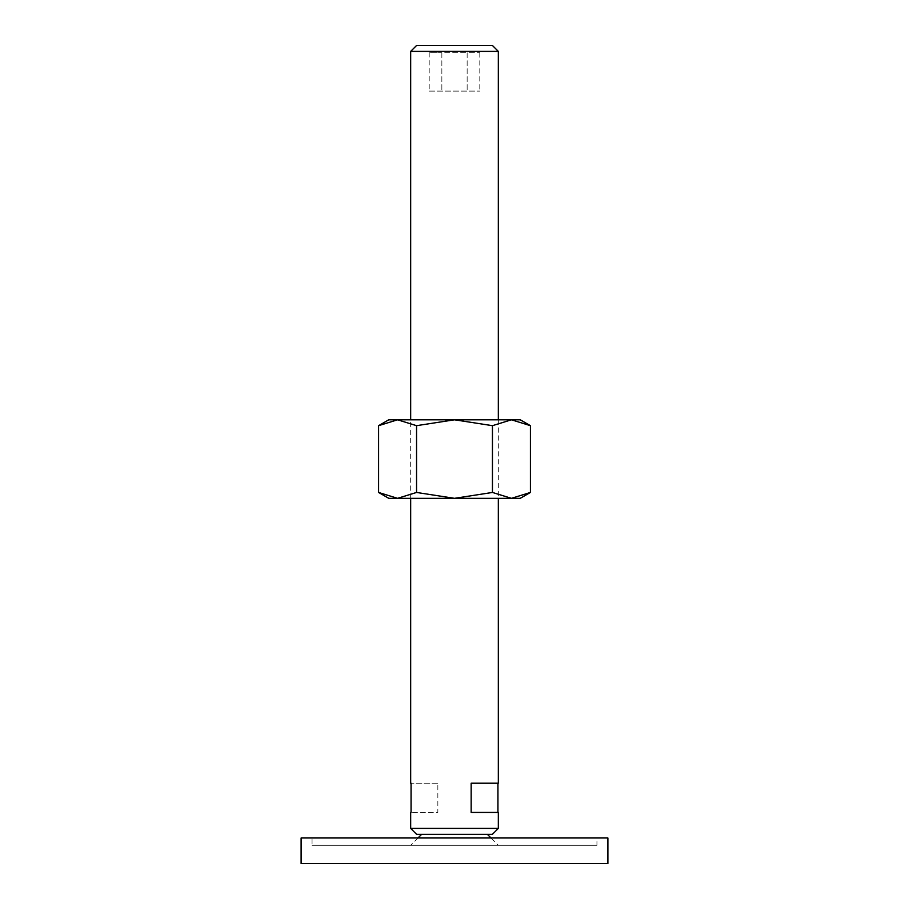 <?xml version="1.0" encoding="UTF-8"?>
<svg xmlns="http://www.w3.org/2000/svg" width="909" height="909" viewBox="0 0 909 909"><rect width="100%" height="100%" fill="white"/><g stroke="black" fill="none" stroke-linecap="round" stroke-linejoin="round"><path stroke-width="0.68" stroke-dasharray="4.54 3.41" d="M417.981 837.984L410.675 845.29L498.325 845.29L491.019 837.984M487.372 834.337L421.628 834.337L487.372 834.337M301.106 863.55L607.894 863.55M607.894 837.984L301.106 837.984M596.94 845.29L312.06 845.29L312.06 837.984L596.94 837.984L596.94 845.29L312.06 845.29M596.94 837.984L312.06 837.984M498.325 845.29L410.675 845.29M498.325 419.799L498.325 498.325M410.675 498.325L410.675 419.799M437.843 783.206L411.061 783.206L437.843 783.206L437.843 812.419L411.061 812.419L437.843 812.419M471.157 783.206L498.325 783.206M471.157 812.419L498.325 812.419M498.325 828.406L410.675 828.406M492.394 834.337L416.606 834.337M498.325 51.381L410.675 51.381M492.394 45.45L416.606 45.45M429.196 91.105L479.804 91.105L429.196 91.105L429.196 52.756L441.854 52.756L429.196 52.756M441.854 52.756L441.854 91.105L441.854 52.756L467.146 52.756L441.854 52.756M467.146 52.756L467.146 91.105L467.146 52.756L479.804 52.756L467.146 52.756M479.804 52.756L479.804 91.105M530.413 425.673L511.437 419.799L492.451 425.673L454.5 419.799L388.757 419.799M520.243 419.799L454.5 419.799L416.549 425.673L397.563 419.799L378.587 425.673M520.243 498.325L511.437 498.325L530.413 492.451M378.587 492.451L397.563 498.325L388.757 498.325M397.563 498.325L416.549 492.451L454.5 498.325L397.563 498.325M454.5 498.325L492.451 492.451L511.437 498.325L454.5 498.325M416.549 492.451L416.549 425.673M492.451 492.451L492.451 425.673"/><path stroke-width="1.36" d="M421.628 834.337L417.981 837.984M491.019 837.984L487.372 834.337M607.894 863.55L607.894 837.984L301.106 837.984L301.106 863.55L607.894 863.55M410.675 419.799L410.675 51.381L416.606 45.45L492.394 45.45L498.325 51.381L498.325 419.799M410.675 51.381L498.325 51.381M410.675 828.406L498.325 828.406L492.394 834.337L416.606 834.337L410.675 828.406L410.675 812.419M498.325 498.325L498.325 783.206L471.157 783.206L471.157 812.419L498.325 812.419L498.325 828.406M410.675 783.206L410.675 498.325M411.061 783.206L411.061 812.419M497.939 783.206L497.939 812.419M530.413 425.673L520.243 419.799L511.437 419.799L530.413 425.673L530.413 492.451L511.437 498.325L492.451 492.451L454.5 498.325L520.243 498.325L530.413 492.451M388.757 419.799L378.587 425.673L397.563 419.799L454.5 419.799L492.451 425.673L511.437 419.799L454.5 419.799L416.549 425.673L397.563 419.799L388.757 419.799M378.587 492.451L388.757 498.325L454.5 498.325L416.549 492.451L397.563 498.325L378.587 492.451L378.587 425.673M416.549 492.451L416.549 425.673M492.451 492.451L492.451 425.673"/></g></svg>
